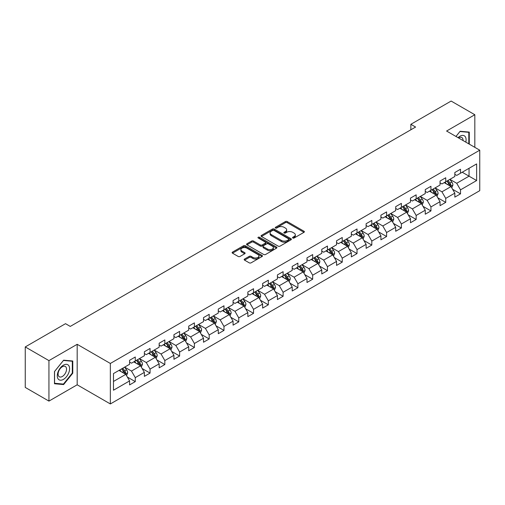 <?xml version="1.0" encoding="UTF-8"?>
<svg xmlns="http://www.w3.org/2000/svg" width="505" height="505" viewBox="0 0 505 505"><rect width="100%" height="100%" fill="white"/><g stroke="black" fill="none" stroke-linecap="round" stroke-linejoin="round"><path stroke-width="0.76" d="M292.805 238.019A0.922 0.53 0 0 0 294.106 238.019L303.991 232.313A1.313 0.757 0 0 0 304.376 231.776A1.313 0.757 0 0 0 303.991 231.239L287.244 221.569A1.313 0.757 0 0 0 285.382 221.569L275.503 227.275A0.922 0.53 0 0 0 275.231 227.654A0.922 0.53 0 0 0 275.503 228.026A0.922 0.53 0 0 0 276.803 228.026L278.085 227.288A4.21 2.43 0 0 1 284.037 227.288L285.432 228.096A4.21 2.43 0 0 1 286.663 229.813A4.21 2.43 0 0 1 285.432 231.53L284.151 232.268A0.922 0.53 0 0 0 283.879 232.647A0.922 0.53 0 0 0 284.151 233.02A0.922 0.53 0 0 0 285.451 233.02L286.733 232.281A4.21 2.43 0 0 1 292.685 232.281L294.08 233.089A4.21 2.43 0 0 1 295.311 234.806A4.21 2.43 0 0 1 294.08 236.529L292.805 237.268A0.922 0.53 0 0 0 292.534 237.64A0.922 0.53 0 0 0 292.805 238.019L292.805 237.268M244.546 259.052A1.313 0.757 0 0 0 244.161 259.595A1.313 0.757 0 0 0 244.546 260.132L249.249 262.84A1.313 0.757 0 0 0 251.105 262.84L262.082 256.502A1.313 0.757 0 0 0 262.467 255.966A1.313 0.757 0 0 0 262.082 255.429L245.342 245.765A1.313 0.757 0 0 0 243.479 245.765L232.502 252.102A1.313 0.757 0 0 0 232.117 252.639A1.313 0.757 0 0 0 232.502 253.175L238.177 256.452A1.313 0.757 0 0 0 240.039 256.452L244.736 253.737A1.313 0.757 0 0 0 245.121 253.201A1.313 0.757 0 0 0 244.736 252.664L241.92 251.042A3.516 2.033 0 0 1 240.891 249.603A3.516 2.033 0 0 1 243.063 247.728A3.516 2.033 0 0 1 246.894 248.17L257.922 254.533A3.516 2.033 0 0 1 258.951 255.966A3.516 2.033 0 0 1 256.78 257.847A3.516 2.033 0 0 1 252.942 257.405L251.105 256.344A1.313 0.757 0 0 0 249.249 256.344L244.546 259.052L244.546 260.132M77.183 344.309L48.941 360.614L25.25 346.935L25.25 387.423L48.941 401.103L77.183 384.797L110.349 403.943L110.349 363.455L77.183 344.309L77.183 384.797M474.82 147.34L474.82 114.73L446.584 131.035L479.75 150.187L110.349 363.455M474.82 114.73L451.129 101.057L410.855 124.306L410.855 129.779M25.25 346.935L65.524 323.68L70.264 326.419L415.596 127.045L410.855 124.306M278.173 246.137A1.313 0.757 0 0 0 280.035 246.137L291.013 239.799A1.313 0.757 0 0 0 291.398 239.263A1.313 0.757 0 0 0 291.013 238.726L274.265 229.062A1.313 0.757 0 0 0 272.41 229.062L261.432 235.399A1.313 0.757 0 0 0 261.047 235.936A1.313 0.757 0 0 0 261.432 236.473L278.173 246.137M258.592 238.215A0.922 0.53 0 0 1 259.526 238.347L259.526 237.249L276.544 247.078A1.313 0.757 0 0 1 276.929 247.614A1.313 0.757 0 0 1 276.544 248.151L265.573 254.488A1.313 0.757 0 0 1 263.711 254.488L246.964 244.824L251.667 242.135L251.667 241.036L246.964 243.751A1.313 0.757 0 0 0 246.579 244.287A1.313 0.757 0 0 0 246.964 244.824L246.964 243.751M251.667 242.135A1.313 0.757 0 0 1 253.523 242.135L253.523 241.036A1.313 0.757 0 0 0 251.667 241.036M253.523 241.036L260.315 244.957A1.313 0.757 0 0 0 262.177 244.957L265.289 243.157A1.313 0.757 0 0 0 265.674 242.621A1.313 0.757 0 0 0 265.289 242.084L258.225 238A0.922 0.53 0 0 1 257.954 237.628A0.922 0.53 0 0 1 258.522 237.135A0.922 0.53 0 0 1 259.526 237.249M110.349 403.943L479.75 190.675L479.75 150.187M127.361 377.052L135.277 381.622L135.277 377.626L144.373 372.374L144.373 376.37L150.054 373.088L150.054 369.092L159.157 363.84L159.157 367.836L164.838 364.553L164.838 360.557L173.941 355.305L173.941 359.301L179.622 356.019L179.622 352.023L188.725 346.771L188.725 350.767L194.406 347.484L194.406 343.488L203.509 338.236L203.509 342.232L209.19 338.95L209.19 334.954L218.286 329.702L218.286 333.691L223.974 330.409L223.974 326.419L233.07 321.167L233.07 325.157L238.758 321.874L238.758 317.885L247.854 312.627L247.854 316.622L253.542 313.34L253.542 309.344L262.638 304.092L262.638 308.088L268.325 304.805L268.325 300.81L277.422 295.558L277.422 299.553L283.109 296.271L283.109 292.275L292.206 287.023L292.206 291.019L297.893 287.736L297.893 283.741L306.989 278.489L306.989 282.484L312.677 279.202L312.677 275.206L321.773 269.954L321.773 273.95L327.461 270.667L327.461 266.672L336.557 261.42L336.557 265.415L342.245 262.127L342.245 258.137L351.341 252.885L351.341 256.875L357.029 253.592L357.029 249.603L366.125 244.351L366.125 248.34L371.813 245.058L371.813 241.068L380.909 235.81L380.909 239.806L386.596 236.523L386.596 232.527L395.693 227.275L395.693 231.271L401.38 227.989L401.38 223.993L410.477 218.741L410.477 222.737L416.164 219.454L416.164 215.458L425.26 210.206L425.26 214.202L430.948 210.92L430.948 206.924L440.044 201.672L440.044 205.668L445.732 202.385L445.732 198.389L454.828 193.137L454.828 197.133L460.509 193.851L460.509 189.855L476.625 180.55L476.625 163.917L469.044 168.298L469.044 176.176L476.625 180.55M135.277 381.622L129.589 384.905L129.589 380.909L113.48 390.213L113.48 373.58L129.589 364.275L129.589 360.286L135.277 357.003L135.277 360.993L144.373 355.741L144.373 351.751L150.054 348.469L150.054 352.458L159.157 347.206L159.157 343.217L164.838 339.928L164.838 343.924L173.941 338.672L173.941 334.676L179.622 331.394L179.622 335.389L188.725 330.137L188.725 326.142L194.406 322.859L194.406 326.855L203.509 321.603L203.509 317.607L209.19 314.325L209.19 318.32L218.286 313.068L218.286 309.073L223.974 305.79L223.974 309.786L233.07 304.534L233.07 300.538L238.758 297.256L238.758 301.251L247.854 295.999L247.854 292.004L253.542 288.721L253.542 292.717L262.638 287.459L262.638 283.469L268.325 280.187L268.325 284.176L277.422 278.924L277.422 274.935L283.109 271.652L283.109 275.642L292.206 270.39L292.206 266.394L297.893 263.111L297.893 267.107L306.989 261.855L306.989 257.859L312.677 254.577L312.677 258.573L321.773 253.321L321.773 249.325L327.461 246.042L327.461 250.038L336.557 244.786L336.557 240.79L342.245 237.508L342.245 241.504L351.341 236.252L351.341 232.256L357.029 228.973L357.029 232.969L366.125 227.717L366.125 223.721L371.813 220.439L371.813 224.435L380.909 219.183L380.909 215.187L386.596 211.904L386.596 215.894L395.693 210.642L395.693 206.652L401.38 203.37L401.38 207.359L410.477 202.107L410.477 198.118L416.164 194.835L416.164 198.825L425.26 193.573L425.26 189.577L430.948 186.294L430.948 190.29L440.044 185.038L440.044 181.042L445.732 177.76L445.732 181.756L454.828 176.504L454.828 172.508L460.509 169.225L460.509 173.221L476.625 163.917M133.756 361.87L140.579 365.809L131.483 371.061L124.659 367.122M129.589 362.091L131.483 363.183L135.277 360.993M131.483 371.061L135.277 377.626M140.579 365.809L144.373 372.374M148.539 353.336L155.363 357.275L146.267 362.527L139.443 358.588M144.373 353.557L146.267 354.649L150.054 352.458M146.267 362.527L150.054 369.092M155.363 357.275L159.157 363.84M163.323 344.801L170.147 348.74L161.051 353.992L154.227 350.053M159.157 345.022L161.051 346.114L164.838 343.924M161.051 353.992L164.838 360.557M170.147 348.74L173.941 355.305M178.107 336.267L184.931 340.206L175.835 345.458L169.011 341.519M173.941 336.481L175.835 337.58L179.622 335.389M175.835 345.458L179.622 352.023M184.931 340.206L188.725 346.771M192.891 327.732L199.715 331.671L190.619 336.923L183.795 332.984M188.725 327.947L190.619 329.045L194.406 326.855M190.619 336.923L194.406 343.488M199.715 331.671L203.509 338.236M207.675 319.198L214.499 323.137L205.402 328.389L198.579 324.45M203.509 319.412L205.402 320.511L209.19 318.32M205.402 328.389L209.19 334.954M214.499 323.137L218.286 329.702M222.459 310.657L229.283 314.602L220.186 319.854L213.362 315.915M218.286 310.878L220.186 311.97L223.974 309.786M220.186 319.854L223.974 326.419M229.283 314.602L233.07 321.167M237.243 302.123L244.066 306.062L234.97 311.314L228.146 307.375M233.07 302.343L234.97 303.436L238.758 301.251M234.97 311.314L238.758 317.885M244.066 306.062L247.854 312.627M252.027 293.588L258.85 297.527L249.754 302.779L242.93 298.84M247.854 293.809L249.754 294.901L253.542 292.717M249.754 302.779L253.542 309.344M258.85 297.527L262.638 304.092M266.81 285.054L273.634 288.993L264.538 294.245L257.714 290.306M262.638 285.274L264.538 286.367L268.325 284.176M264.538 294.245L268.325 300.81M273.634 288.993L277.422 295.558M281.594 276.519L288.418 280.458L279.322 285.71L272.498 281.771M277.422 276.74L279.322 277.832L283.109 275.642M279.322 285.71L283.109 292.275M288.418 280.458L292.206 287.023M296.378 267.985L303.202 271.924L294.099 277.176L287.282 273.237M292.206 268.205L294.099 269.298L297.893 267.107M294.099 277.176L297.893 283.741M303.202 271.924L306.989 278.489M311.162 259.45L317.986 263.389L308.883 268.641L302.066 264.702M306.989 259.665L308.883 260.763L312.677 258.573M308.883 268.641L312.677 275.206M317.986 263.389L321.773 269.954M325.946 250.916L332.77 254.855L323.667 260.107L316.843 256.168M321.773 251.13L323.667 252.229L327.461 250.038M323.667 260.107L327.461 266.672M332.77 254.855L336.557 261.42M340.73 242.381L347.554 246.32L338.451 251.572L331.627 247.633M336.557 242.596L338.451 243.694L342.245 241.504M338.451 251.572L342.245 258.137M347.554 246.32L351.341 252.885M355.514 233.84L362.331 237.779L353.235 243.038L346.411 239.092M351.341 234.061L353.235 235.153L357.029 232.969M353.235 243.038L357.029 249.603M362.331 237.779L366.125 244.351M370.298 225.306L377.115 229.245L368.019 234.497L361.195 230.558M366.125 225.527L368.019 226.619L371.813 224.435M368.019 234.497L371.813 241.068M377.115 229.245L380.909 235.81M385.075 216.771L391.899 220.71L382.803 225.962L375.979 222.023M380.909 216.992L382.803 218.084L386.596 215.894M382.803 225.962L386.596 232.527M391.899 220.71L395.693 227.275M399.859 208.237L406.683 212.176L397.587 217.428L390.763 213.489M395.693 208.458L397.587 209.55L401.38 207.359M397.587 217.428L401.38 223.993M406.683 212.176L410.477 218.741M414.643 199.702L421.467 203.641L412.37 208.893L405.547 204.954M410.477 199.923L412.37 201.015L416.164 198.825M412.37 208.893L416.164 215.458M421.467 203.641L425.26 210.206M429.427 191.168L436.251 195.107L427.154 200.359L420.33 196.42M425.26 191.389L427.154 192.481L430.948 190.29M427.154 200.359L430.948 206.924M436.251 195.107L440.044 201.672M444.211 182.633L451.034 186.572L441.938 191.824L435.114 187.885M440.044 182.848L441.938 183.946L445.732 181.756M441.938 191.824L445.732 198.389M451.034 186.572L454.828 193.137M462.22 172.237L469.044 176.176L456.722 183.29L449.898 179.351M454.828 174.313L456.722 175.412L460.509 173.221M456.722 183.29L460.509 189.855M48.941 360.614L48.941 401.103M113.48 381.458L125.795 374.344L118.972 370.405M125.795 374.344L129.589 380.909M452.6 189.28L460.509 193.851M437.816 197.815L445.732 202.385M423.032 206.349L430.948 210.92M408.248 214.884L416.164 219.454M393.464 223.418L401.38 227.989M378.681 231.953L386.596 236.523M363.897 240.494L371.813 245.058M349.113 249.028L357.029 253.592M334.329 257.563L342.245 262.127M319.545 266.097L327.461 270.667M304.761 274.632L312.677 279.202M289.977 283.166L297.893 287.736M275.2 291.701L283.109 296.271M260.416 300.235L268.325 304.805M245.632 308.77L253.542 313.34M230.848 317.31L238.758 321.874M216.064 325.845L223.974 330.409M201.28 334.379L209.19 338.95M186.496 342.914L194.406 347.484M171.713 351.448L179.622 356.019M156.929 359.983L164.838 364.553M142.145 368.517L150.054 373.088M469.278 144.14L469.278 132.083L460.131 131.262L455.965 136.451M54.483 383.749L63.63 384.57L72.777 373.195L72.777 360.999L63.63 360.185L54.483 371.56L54.483 383.749M72.303 372.917L72.777 373.195M62.664 384.015L63.63 384.57M293.171 238.145L294.08 237.621A4.21 2.43 0 0 0 295.311 235.904L295.311 234.806M286.663 229.813L286.663 230.905A4.21 2.43 0 0 1 285.432 232.628L284.517 233.152M303.972 232.319L287.244 222.667A1.313 0.757 0 0 0 285.382 222.667L275.869 228.159M291.013 238.726L291.013 239.799L274.265 230.154A1.313 0.757 0 0 0 272.41 230.154L261.451 236.485M288.683 239.641A0.922 0.53 0 0 0 288.955 239.263A0.922 0.53 0 0 0 288.683 238.89L273.988 230.406A0.922 0.53 0 0 0 272.687 230.406L271.337 231.183A4.21 2.43 0 0 0 270.106 232.9A4.21 2.43 0 0 0 271.337 234.623L281.386 240.418A4.21 2.43 0 0 0 287.339 240.418L288.683 239.641L288.683 240.733A0.922 0.53 0 0 0 288.955 240.361L288.955 239.263M270.106 232.9L270.106 233.998A4.21 2.43 0 0 0 271.337 235.715L271.337 234.623M288.683 240.733L287.339 241.516A4.21 2.43 0 0 1 281.386 241.516L271.337 235.715M253.523 242.135L260.315 246.055A1.313 0.757 0 0 0 262.177 246.055L265.289 244.256A1.313 0.757 0 0 0 265.674 243.713L265.674 242.621M259.526 238.347L276.532 248.163M267.36 249.028A3.516 2.033 0 0 0 271.198 249.464A3.516 2.033 0 0 0 273.369 247.589A3.516 2.033 0 0 0 272.34 246.156L268.452 243.909A1.313 0.757 0 0 0 266.596 243.909L263.477 245.708A1.313 0.757 0 0 0 263.092 246.244A1.313 0.757 0 0 0 263.477 246.781L267.36 249.028L267.36 250.12A3.516 2.033 0 0 0 271.198 250.562A3.516 2.033 0 0 0 273.369 248.681L273.369 247.589M263.092 246.244L263.092 247.343A1.313 0.757 0 0 0 263.477 247.879L263.477 246.781M267.36 250.12L263.477 247.879M258.951 255.966L258.951 257.064A3.516 2.033 0 0 1 256.78 258.939A3.516 2.033 0 0 1 252.942 258.497L251.105 257.436A1.313 0.757 0 0 0 249.249 257.436L244.565 260.138M240.891 249.603L240.891 250.695A3.516 2.033 0 0 0 241.92 252.134L241.92 251.042M244.717 253.75L241.92 252.134M262.063 256.515L245.342 246.857A1.313 0.757 0 0 0 243.479 246.857L232.521 253.182M451.786 187.866L452.909 185.026A3.554 2.052 -120 0 0 451.779 182.002L449.822 179.395M446.414 183.902L445.082 182.128M450.485 186.257L450.997 185.177A3.554 2.052 -120 0 0 449.98 183.044L448.023 180.43M447.133 180.948L449.305 183.845A1.812 1.042 60 0 1 449.633 184.394L450.997 185.177M446.887 181.087L448.838 183.7A3.554 2.052 60 0 1 449.86 185.834M468.217 131.988L468.804 132.323L468.804 143.868M455.983 136.464L459.941 131.534L468.804 132.323M465.806 142.139A8.711 5.031 120 0 0 464.297 135.801A8.711 5.031 120 0 0 458.06 137.663M463.034 140.535A5.965 3.44 120 0 0 461.804 137.537A5.965 3.44 120 0 0 458.591 137.972M63.441 379.381A8.711 5.031 120 0 0 69.602 368.713A8.711 5.031 120 0 0 63.441 365.153A8.711 5.031 120 0 0 57.28 375.821A8.711 5.031 120 0 0 63.441 379.381M62.317 376.49A5.965 3.44 120 0 0 66.218 371.232A5.965 3.44 120 0 0 65.303 366.453A5.965 3.44 120 0 0 62.317 366.75A5.965 3.44 120 0 0 58.422 372.002A5.965 3.44 120 0 0 59.337 376.787A5.965 3.44 120 0 0 62.317 376.49M54.578 371.478L63.441 360.45L72.303 361.245L72.303 373.056L63.441 384.078L54.578 383.289L54.559 371.465M71.716 360.905L72.303 361.245M437.002 196.401L438.125 193.56A3.554 2.052 -120 0 0 436.995 190.536L435.039 187.929M431.63 192.437L430.298 190.663M435.701 194.791L436.213 193.712A3.554 2.052 -120 0 0 435.196 191.578L433.24 188.965M432.349 189.482L434.521 192.38A1.812 1.042 60 0 1 434.849 192.929L436.213 193.712M432.103 189.621L434.06 192.235A3.554 2.052 60 0 1 435.076 194.368M422.218 204.935L423.341 202.101A3.554 2.052 -120 0 0 422.212 199.071L420.255 196.464M416.846 200.971L415.514 199.197M420.917 203.326L421.429 202.252A3.554 2.052 -120 0 0 420.412 200.113L418.456 197.505M417.566 198.017L419.737 200.914A1.812 1.042 60 0 1 420.065 201.463L421.429 202.252M417.319 198.162L419.276 200.769A3.554 2.052 60 0 1 420.293 202.909M407.434 213.476L408.564 210.636A3.554 2.052 -120 0 0 407.428 207.612L405.471 204.998M402.062 209.506L400.736 207.732M406.134 211.86L406.645 210.787A3.554 2.052 -120 0 0 405.629 208.647L403.672 206.04M402.782 206.551L404.953 209.449A1.812 1.042 60 0 1 405.281 209.998L406.645 210.787M402.535 206.696L404.492 209.304A3.554 2.052 60 0 1 405.509 211.443M392.65 222.011L393.78 219.17A3.554 2.052 -120 0 0 392.644 216.146L390.687 213.533M387.278 218.04L385.953 216.266M391.35 220.395L391.861 219.321A3.554 2.052 -120 0 0 390.845 217.182L388.888 214.575M387.998 215.086L390.169 217.983A1.812 1.042 60 0 1 390.498 218.532L391.861 219.321M387.752 215.231L389.709 217.838A3.554 2.052 60 0 1 390.725 219.978M377.866 230.545L378.996 227.704A3.554 2.052 -120 0 0 377.86 224.681L375.903 222.067M372.494 226.581L371.169 224.807M376.566 228.929L377.077 227.856A3.554 2.052 -120 0 0 376.061 225.722L374.104 223.109M373.214 223.62L375.385 226.518A1.812 1.042 60 0 1 375.714 227.067L377.077 227.856M372.968 223.766L374.925 226.379A3.554 2.052 60 0 1 375.941 228.512M363.082 239.08L364.212 236.239A3.554 2.052 -120 0 0 363.076 233.215L361.119 230.602M357.71 235.115L356.385 233.342M361.782 237.464L362.293 236.391A3.554 2.052 -120 0 0 361.277 234.257L359.32 231.643M358.43 232.155L360.602 235.052A1.812 1.042 60 0 1 360.93 235.601L362.293 236.391M358.184 232.3L360.141 234.913A3.554 2.052 60 0 1 361.157 237.047M348.298 247.614L349.428 244.773A3.554 2.052 -120 0 0 348.292 241.75L346.335 239.136M342.927 243.65L341.601 241.876M346.998 245.998L347.509 244.925A3.554 2.052 -120 0 0 346.493 242.791L344.536 240.178M343.646 240.689L345.818 243.587A1.812 1.042 60 0 1 346.146 244.136L347.509 244.925M343.4 240.834L345.357 243.448A3.554 2.052 60 0 1 346.373 245.582M333.515 256.149L334.645 253.308A3.554 2.052 -120 0 0 333.508 250.284L331.551 247.677M328.143 252.184L326.817 250.411M332.221 254.533L332.726 253.459A3.554 2.052 -120 0 0 331.709 251.326L329.752 248.712M328.862 249.23L331.034 252.121A1.812 1.042 60 0 1 331.362 252.677L332.726 253.459M328.616 249.369L330.573 251.982A3.554 2.052 60 0 1 331.589 254.116M318.731 264.683L319.861 261.842A3.554 2.052 -120 0 0 318.724 258.819L316.768 256.212M313.359 260.719L312.033 258.945M317.437 263.073L317.942 261.994A3.554 2.052 -120 0 0 316.925 259.86L314.968 257.247M314.078 257.765L316.25 260.662A1.812 1.042 60 0 1 316.578 261.211L317.942 261.994M313.832 257.904L315.789 260.517A3.554 2.052 60 0 1 316.805 262.65M303.947 273.218L305.077 270.377A3.554 2.052 -120 0 0 303.941 267.353L301.984 264.746M298.575 269.253L297.249 267.48M302.653 271.608L303.158 270.529A3.554 2.052 -120 0 0 302.142 268.395L300.185 265.781M299.295 266.299L301.466 269.197A1.812 1.042 60 0 1 301.794 269.746L303.158 270.529M299.048 266.438L301.005 269.051A3.554 2.052 60 0 1 302.022 271.185M289.163 281.752L290.293 278.918A3.554 2.052 -120 0 0 289.157 275.894L287.206 273.281M283.791 277.788L282.465 276.014M287.869 280.142L288.374 279.069A3.554 2.052 -120 0 0 287.358 276.929L285.401 274.322M284.511 274.834L286.682 277.731A1.812 1.042 60 0 1 287.01 278.28L288.374 279.069M284.264 274.979L286.221 277.586A3.554 2.052 60 0 1 287.238 279.726M274.379 290.293L275.509 287.452A3.554 2.052 -120 0 0 274.373 284.429L272.422 281.815M269.007 286.322L267.682 284.549M273.085 288.677L273.59 287.604A3.554 2.052 -120 0 0 272.574 285.464L270.617 282.857M269.727 283.368L271.898 286.266A1.812 1.042 60 0 1 272.227 286.815L273.59 287.604M269.481 283.513L271.438 286.12A3.554 2.052 60 0 1 272.454 288.26M259.595 298.827L260.725 295.987A3.554 2.052 -120 0 0 259.589 292.963L257.638 290.35M254.223 294.857L252.898 293.083M258.301 297.211L258.806 296.138A3.554 2.052 -120 0 0 257.79 293.998L255.833 291.391M254.943 291.903L257.114 294.8A1.812 1.042 60 0 1 257.443 295.349L258.806 296.138M254.697 292.048L256.654 294.655A3.554 2.052 60 0 1 257.67 296.795M244.811 307.362L245.941 304.521A3.554 2.052 -120 0 0 244.811 301.498L242.855 298.884M239.446 303.398L238.114 301.624M243.517 305.746L244.022 304.673A3.554 2.052 -120 0 0 243.006 302.539L241.049 299.926M240.159 300.437L242.331 303.335A1.812 1.042 60 0 1 242.659 303.884L244.022 304.673M239.913 300.582L241.87 303.196A3.554 2.052 60 0 1 242.886 305.329M230.034 315.896L231.157 313.056A3.554 2.052 -120 0 0 230.027 310.032L228.071 307.419M224.662 311.932L223.33 310.158M228.733 314.28L229.238 313.207A3.554 2.052 -120 0 0 228.222 311.074L226.265 308.46M225.382 308.972L227.547 311.869A1.812 1.042 60 0 1 227.875 312.418L229.238 313.207M225.129 309.117L227.086 311.73A3.554 2.052 60 0 1 228.102 313.864M215.25 324.431L216.374 321.59A3.554 2.052 -120 0 0 215.244 318.567L213.287 315.953M209.878 320.467L208.546 318.693M213.95 322.815L214.455 321.742A3.554 2.052 -120 0 0 213.438 319.608L211.488 316.995M210.598 317.512L212.763 320.404A1.812 1.042 60 0 1 213.091 320.953L214.455 321.742M210.345 317.651L212.302 320.265A3.554 2.052 60 0 1 213.318 322.398M200.466 332.965L201.59 330.125A3.554 2.052 -120 0 0 200.46 327.101L198.503 324.494M195.094 329.001L193.762 327.227M199.166 331.349L199.671 330.276A3.554 2.052 -120 0 0 198.654 328.143L196.704 325.529M195.814 326.047L197.979 328.938A1.812 1.042 60 0 1 198.307 329.494L199.671 330.276M195.561 326.186L197.518 328.799A3.554 2.052 60 0 1 198.534 330.933M185.682 341.5L186.806 338.659A3.554 2.052 -120 0 0 185.676 335.636L183.719 333.029M180.31 337.536L178.978 335.762M184.382 339.89L184.893 338.811A3.554 2.052 -120 0 0 183.87 336.677L181.92 334.064M181.03 334.581L183.195 337.479A1.812 1.042 60 0 1 183.53 338.028L184.893 338.811M180.777 334.72L182.734 337.334A3.554 2.052 60 0 1 183.751 339.467M170.898 350.034L172.022 347.2A3.554 2.052 -120 0 0 170.892 344.17L168.935 341.563M165.526 346.07L164.194 344.296M169.598 348.425L170.109 347.345A3.554 2.052 -120 0 0 169.093 345.212L167.136 342.598M166.246 343.116L168.411 346.013A1.812 1.042 60 0 1 168.746 346.563L170.109 347.345M166 343.255L167.95 345.868A3.554 2.052 60 0 1 168.967 348.008M156.114 358.569L157.238 355.735A3.554 2.052 -120 0 0 156.108 352.711L154.151 350.098M150.743 354.605L149.411 352.831M154.814 356.959L155.325 355.886A3.554 2.052 -120 0 0 154.309 353.746L152.352 351.139M151.462 351.65L153.634 354.548A1.812 1.042 60 0 1 153.962 355.097L155.325 355.886M151.216 351.796L153.166 354.403A3.554 2.052 60 0 1 154.183 356.543M141.331 367.11L142.454 364.269A3.554 2.052 -120 0 0 141.324 361.245L139.367 358.632M135.959 363.139L134.627 361.365M140.03 365.494L140.541 364.421A3.554 2.052 -120 0 0 139.525 362.281L137.568 359.674M136.678 360.185L138.85 363.082A1.812 1.042 60 0 1 139.178 363.632L140.541 364.421M136.432 360.33L138.383 362.937A3.554 2.052 60 0 1 139.405 365.077M126.547 375.644L127.67 372.804A3.554 2.052 -120 0 0 126.54 369.78L124.584 367.167M121.175 371.674L119.843 369.906M125.246 374.028L125.758 372.955A3.554 2.052 -120 0 0 124.741 370.815L122.784 368.208M121.894 368.719L124.066 371.617A1.812 1.042 60 0 1 124.394 372.166L125.758 372.955M121.648 368.865L123.605 371.472A3.554 2.052 60 0 1 124.621 373.612M294.08 237.621L294.08 236.529M284.151 233.02L284.151 232.268M285.432 232.628L285.432 231.53M275.503 228.026L275.503 227.275M285.382 222.667L285.382 221.569M287.244 222.667L287.244 221.569M303.991 232.313L303.991 231.239M261.432 236.473L261.432 235.399M272.41 230.154L272.41 229.062M274.265 230.154L274.265 229.062M281.386 241.516L281.386 240.418M287.339 241.516L287.339 240.418M260.315 246.055L260.315 244.957M262.177 246.055L262.177 244.957M265.289 244.256L265.289 243.157M276.544 248.151L276.544 247.078M249.249 257.436L249.249 256.344M251.105 257.436L251.105 256.344M252.942 258.497L252.942 257.405M244.736 253.737L244.736 252.664M232.502 253.175L232.502 252.102M243.479 246.857L243.479 245.765M245.342 246.857L245.342 245.765M262.082 256.502L262.082 255.429M450.687 186.37L452.89 185.095M449.98 183.044L451.779 182.002M447.449 184.502L448.838 183.7M435.903 194.905L438.106 193.63M435.196 191.578L436.995 190.536M432.665 193.036L434.06 192.235M421.12 203.439L423.323 202.164M420.412 200.113L422.212 199.071M417.887 201.571L419.276 200.769M406.336 211.974L408.539 210.705M405.629 208.647L407.428 207.612M403.104 210.105L404.492 209.304M391.552 220.508L393.755 219.239M390.845 217.182L392.644 216.146M388.32 218.64L389.709 217.838M376.768 229.043L378.971 227.774M376.061 225.722L377.86 224.681M373.536 227.181L374.925 226.379M361.984 237.577L364.187 236.308M361.277 234.257L363.076 233.215M358.752 235.715L360.141 234.913M347.2 246.118L349.403 244.843M346.493 242.791L348.292 241.75M343.968 244.25L345.357 243.448M332.416 254.653L334.619 253.377M331.709 251.326L333.508 250.284M329.184 252.784L330.573 251.982M317.632 263.187L319.835 261.912M316.925 259.86L318.724 258.819M314.4 261.319L315.789 260.517M302.849 271.722L305.052 270.446M302.142 268.395L303.941 267.353M299.616 269.853L301.005 269.051M288.065 280.256L290.268 278.981M287.358 276.929L289.157 275.894M284.833 278.388L286.221 277.586M273.281 288.791L275.484 287.522M272.574 285.464L274.373 284.429M270.049 286.922L271.438 286.12M258.497 297.325L260.7 296.056M257.79 293.998L259.589 292.963M255.265 295.457L256.654 294.655M243.713 305.86L245.916 304.591M243.006 302.539L244.811 301.498M240.481 303.997L241.87 303.196M228.929 314.394L231.132 313.125M228.222 311.074L230.027 310.032M225.697 312.532L227.086 311.73M214.145 322.935L216.348 321.66M213.438 319.608L215.244 318.567M210.913 321.066L212.302 320.265M199.361 331.469L201.571 330.194M198.654 328.143L200.46 327.101M196.129 329.601L197.518 328.799M184.584 340.004L186.787 338.729M183.87 336.677L185.676 335.636M181.345 338.135L182.734 337.334M169.8 348.538L172.003 347.263M169.093 345.212L170.892 344.17M166.562 346.67L167.95 345.868M155.016 357.073L157.219 355.798M154.309 353.746L156.108 352.711M151.778 355.204L153.166 354.403M140.232 365.607L142.435 364.339M139.525 362.281L141.324 361.245M136.994 363.739L138.383 362.937M125.448 374.142L127.651 372.873M124.741 370.815L126.54 369.78M122.21 372.273L123.605 371.472"/></g></svg>
